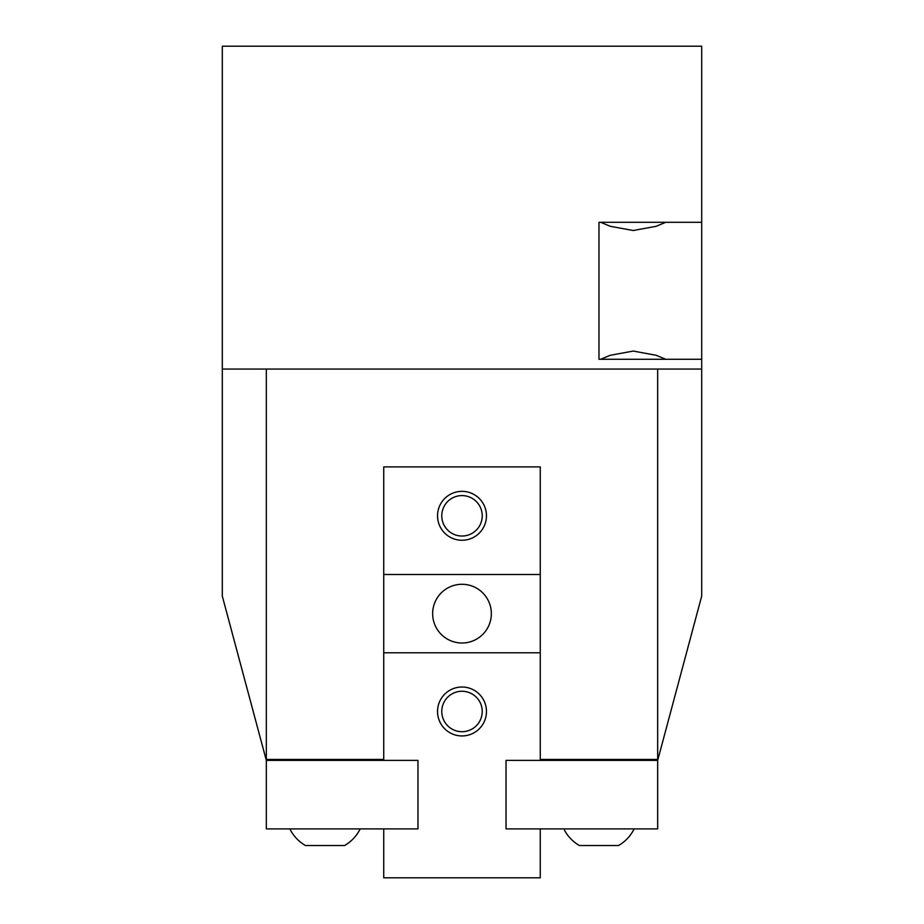 <?xml version="1.0" encoding="UTF-8"?>
<svg xmlns="http://www.w3.org/2000/svg" width="924" height="924" viewBox="0 0 924 924"><rect width="100%" height="100%" fill="white"/><g stroke="black" fill="none" stroke-linecap="round" stroke-linejoin="round"><path stroke-width="1.39" d="M665.73 222.303L656.19 226.288L633.217 230.515L610.233 226.288L600.692 222.303M600.692 359.274L610.233 355.29L633.217 351.062L656.19 355.29L665.73 359.274M360.198 828.886A39.131 39.131 0 0 1 344.594 845.518L305.463 845.518A39.131 39.131 0 0 1 289.859 828.886M634.141 828.886A39.131 39.131 0 0 1 618.537 845.518L579.406 845.518A39.131 39.131 0 0 1 563.802 828.886M540.263 759.424L657.934 759.424L657.669 760.394L506.029 760.394L506.029 828.886L657.669 828.886L657.669 760.394M266.331 760.394L266.331 828.886L417.971 828.886L417.971 760.394L266.331 760.394L266.066 759.424L383.737 759.424M701.697 359.274L598.971 359.274L598.971 222.303L701.697 222.303L701.697 369.057L266.331 369.057L266.331 759.424M266.331 369.057L222.303 369.057L222.303 596.096L266.066 759.424M383.737 652.783L383.737 574.509L540.263 574.509L540.263 652.783L383.737 652.783L383.737 760.394M657.669 369.057L657.669 759.424M657.934 759.424L701.697 596.096L701.697 369.057M701.697 222.303L701.697 46.2L222.303 46.2L222.303 369.057M462 536.036A20.224 20.224 0 0 1 441.776 515.811A20.224 20.224 0 0 1 462 495.587A20.224 20.224 0 0 1 482.224 515.811A20.224 20.224 0 0 1 462 536.036M462 540.263A24.463 24.463 0 0 1 437.537 515.811A24.463 24.463 0 0 1 462 491.349A24.463 24.463 0 0 1 486.463 515.811A24.463 24.463 0 0 1 462 540.263M462 731.704A20.224 20.224 0 0 1 441.776 711.48A20.224 20.224 0 0 1 462 691.256A20.224 20.224 0 0 1 482.224 711.48A20.224 20.224 0 0 1 462 731.704M462 735.943A24.463 24.463 0 0 1 437.537 711.48A24.463 24.463 0 0 1 462 687.017A24.463 24.463 0 0 1 486.463 711.48A24.463 24.463 0 0 1 462 735.943M462 643A29.349 29.349 0 0 1 432.651 613.64A29.349 29.349 0 0 1 462 584.291A29.349 29.349 0 0 1 491.349 613.64A29.349 29.349 0 0 1 462 643M417.971 828.886L417.971 760.394M540.263 828.886L540.263 877.8L383.737 877.8L383.737 828.886M383.737 574.509L383.737 466.897L540.263 466.897L540.263 574.509M506.029 760.394L506.029 828.886M540.263 652.783L540.263 760.394"/></g></svg>
